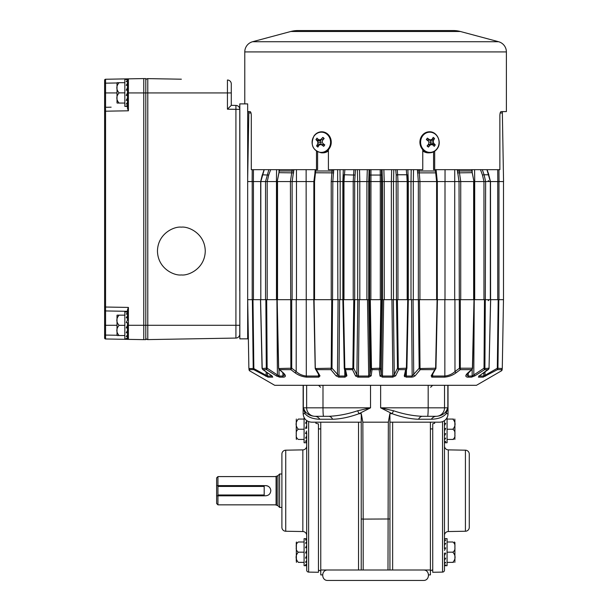 <?xml version="1.0" encoding="UTF-8"?>
<svg xmlns="http://www.w3.org/2000/svg" width="611" height="611" viewBox="0 0 611 611"><rect width="100%" height="100%" fill="white"/><g stroke="black" fill="none" stroke-linecap="round" stroke-linejoin="round"><path stroke-width="0.92" d="M501.608 370.74L476.45 385.312L274.721 385.312L249.555 370.785L249.548 369.64L249.555 370.785L248.906 369.678M502.257 369.678L501.608 370.785L501.616 369.701M479.1 376.032L483.767 376.032L497.316 368.273L497.461 369.64L483.156 377.14L478.436 377.14L479.299 375.826L488.181 369.64L484.607 369.64L474.884 375.826L471.593 377.14L467.69 377.14C465.093 376.773 465.223 375.284 468.087 372.687L471.547 369.64L460.289 369.64L456.249 372.687C452.751 375.291 448.825 376.781 444.464 377.14L444.861 377.132M431.595 377.033L432.328 377.14L431.167 375.88L434.818 369.64L420.276 369.64L415.068 375.88L412.883 377.04M404.627 376.727L404.268 375.826A1.306 1.123 -167.1 0 0 405.376 374.986L405.376 374.986A1.306 1.123 -167.1 0 0 405.399 374.719L406.323 376.032L406.43 370.403L406.155 377.14L404.268 375.826L405.681 369.64L398.693 369.64L395.638 375.826L392.758 377.14L382.433 377.14L379.989 375.826L379.156 369.64L372.015 369.64L371.175 375.826L368.739 377.14L358.413 377.14L355.526 375.826L352.471 369.64L345.49 369.64L346.903 375.826L345.016 377.14L339.212 377.14L336.103 375.88L330.895 369.64L316.353 369.64L320.004 375.88L318.835 377.14L306.707 377.14C302.323 376.773 298.397 375.284 294.922 372.687L290.874 369.64L279.617 369.64L283.076 372.687C285.94 375.291 286.078 376.781 283.473 377.14L284.726 376.918M278.99 369.258L279.036 376.032A1.306 1.092 90 0 0 279.578 377.14L276.279 375.826L266.556 369.64L262.99 369.64L271.872 375.826L272.727 377.14L268.015 377.14L253.702 369.64L249.548 369.64L248.883 368.532L253.214 368.532L252.358 299.688L252.985 299.688L253.848 368.273L253.702 369.64L253.214 368.532L253.725 368.739M264.212 169.682L260.828 181.559L260.821 299.688L260.668 181.559L253.443 181.559L253.443 299.688L252.985 299.688M271.59 375.628A1.306 0.642 -55.2 0 0 271.704 375.765L262.699 369.502L262.172 368.532L266.304 368.196L265.861 299.688L260.576 299.688L262.226 368.769M265.861 299.688L266.686 299.688L267.137 368.196L266.556 369.64L266.274 368.532L266.938 368.792M267.198 299.688L276.47 299.688L276.47 181.559L267.198 181.559L267.198 299.688L266.686 299.688M279.525 169.682L277.195 181.559L277.173 299.688L278.669 368.716L279.617 369.64L278.753 368.784M279.617 369.64L278.799 368.532L290.867 368.212L290.431 181.559L292.165 169.682M290.859 299.688L291.707 299.688L291.714 368.212L290.874 369.64L290.821 368.532L291.516 368.784M292.127 299.688L296.488 299.688L296.488 181.559L292.127 181.559L292.127 299.688L291.707 299.688M313.947 181.559L314.55 181.559L313.855 181.559L313.855 299.688L296.236 299.688L296.19 371.58C299.077 374.146 302.453 375.628 306.31 376.032L318.514 376.032L318.476 374.199M315.795 169.682L314.55 181.559L314.543 299.688L313.764 299.688L315.192 368.212L314.069 299.688L315.307 368.769L319.186 375.414A1.306 1.069 -30.4 0 0 320.004 375.88M315.23 368.212L316.353 369.64L315.604 368.532L331.2 368.212L331.75 299.688L331.231 299.688L331.231 181.559L332.124 169.682M331.75 299.688L332.544 299.688L331.994 368.212L330.895 369.64L331.131 368.532L331.796 368.784M331.2 368.212L331.994 368.212L339.006 376.032L339.624 299.688L342.947 299.688L344.26 368.204L342.855 299.688L342.855 181.559L332.819 181.559L332.544 299.688M343.978 181.559L343.978 299.688L342.954 299.688L343.435 299.688L344.833 368.532L344.398 368.792L345.49 369.64L344.833 368.532L352.86 368.532L353.777 299.688L353.219 299.688L353.219 181.559L342.992 181.559L343.443 175.021L344.444 174.769L343.985 181.559L353.211 181.559L353.929 169.682M353.777 299.688L354.693 299.688L353.677 368.196L352.471 369.64L352.86 368.532L353.486 368.792M352.937 368.196L353.677 368.196L356.885 374.719L358.313 376.032L368.7 376.032L367.486 299.688L359.237 299.688L358.413 377.14L357.435 377.033M369.678 299.688L370.297 299.688L371.48 368.532L370.938 368.792L372.015 369.64L371.48 368.532L379.759 368.196L380.867 299.688L380.302 299.688L380.302 181.559L368.716 181.559L368.716 299.688L369.678 299.688L370.778 368.196L371.404 368.196M370.953 169.682L370.862 299.688L370.297 299.688M380.867 299.688L382.448 299.688L382.448 181.559L370.869 181.559M383.685 299.688L382.471 376.032L392.858 376.032L391.926 299.688L382.471 299.688L381.264 374.719L382.471 376.032L382.433 377.14M392.758 377.14L392.858 376.032L394.278 374.719L397.494 368.196L396.478 299.688L397.394 299.688L398.303 368.532L397.685 368.792L398.693 369.64L398.303 368.532L406.407 368.196L407.728 299.688L407.186 299.688L407.186 181.559L393.492 181.559L393.492 299.688L396.478 299.688L396.195 175.059L397.654 174.769L397.234 169.682M408.163 299.688L408.163 181.559L397.96 181.559L397.952 299.688L397.394 299.688M406.323 376.032L412.165 376.032L411.539 299.688L407.728 299.688L408.217 299.688L406.895 368.196L405.681 369.64L406.33 368.532L406.766 368.792L406.895 368.196L406.407 368.196M406.155 377.14L411.959 377.14A1.306 0.412 90 0 0 412.165 376.032L419.177 368.212L418.344 299.688L418.344 181.559L413.303 181.559L413.303 299.688L418.344 299.688M418.627 299.688L419.413 299.688L420.032 368.532L419.367 368.784L420.276 369.64L420.032 368.532L435.628 368.212L437.094 299.688L436.621 299.688L436.621 181.559L418.344 181.559L417.45 169.682M419.039 169.682L419.94 181.559L419.933 299.688L419.413 299.688M437.4 299.688L435.941 368.212L431.985 375.414A1.306 1.069 -149.6 0 1 431.167 375.88M432.695 374.199L432.657 376.032L444.854 376.032C448.695 375.635 452.071 374.153 454.981 371.58L454.928 299.688L437.438 299.688L435.941 368.212M459.464 299.688L460.312 299.688L460.297 368.212L459.449 368.212L460.289 369.64L456.249 372.687A1.306 0.741 53.1 0 1 454.981 371.58L459.449 368.212L459.037 181.559L436.621 181.559M460.297 368.212L472.418 368.212L473.999 299.688L473.968 181.559L471.646 169.682M459.006 169.682L460.74 181.559L460.732 299.688L460.312 299.688M474.701 299.688L474.151 299.688L472.578 368.219L472.066 369.365L466.613 374.864L468.217 376.032L468.286 372.687L468.217 376.032L472.135 376.032L484.027 368.196L484.477 299.688L483.965 299.688L483.965 181.559L474.701 181.559L474.701 299.688L483.965 299.688M484.477 299.688L485.31 299.688L484.897 368.532L484.225 368.792L484.607 369.64L484.897 368.532L489.037 368.196L490.595 299.688L490.496 181.559L483.965 181.559L482.476 175.059L484.095 174.769L482.323 169.682M485.623 299.688L490.343 299.688L490.343 181.559L485.63 181.559L485.31 299.688M498.186 299.688L498.805 299.688L497.942 368.273L497.316 368.273L498.186 299.688L497.728 299.688L497.728 181.559L490.496 181.559L488.762 174.906M497.942 368.273L502.28 368.525C502.257 370.06 502.257 370.06 502.28 368.525L503.479 299.688M483.156 377.14A1.306 1.222 90 0 0 483.767 376.032L483.805 372.748M471.593 377.14A1.306 1.092 90 0 0 472.135 376.032L472.181 369.258M432.092 374.772L432.657 376.032A1.306 0.642 90 0 1 432.328 377.14L444.464 377.14A1.306 0.779 90 0 0 444.854 376.032L444.861 299.688M338.234 377.033L339.212 377.14A1.306 0.412 90 0 1 339.006 376.032L344.841 376.032L344.734 370.403M314.986 172.875L313.871 181.559L306.134 181.559L306.31 376.032A1.306 0.779 90 0 0 306.707 377.14L306.31 377.132M266.304 368.196L267.137 368.196L279.036 376.032L282.954 376.032L282.878 372.687M267.366 372.748L267.404 376.032A1.306 1.222 90 0 0 268.015 377.14M248.883 368.532L248.883 368.525C248.914 370.06 248.914 370.06 248.883 368.525L247.684 299.688L252.358 299.688M276.92 299.688L277.386 374.719A1.306 0.489 122.4 0 1 276.279 375.826L277.119 376.307M285.276 376.391L284.718 374.436M292.898 371.167L294.922 372.687A1.306 0.741 126.9 0 0 296.19 371.58L291.714 368.212L290.867 368.212M345.016 377.14L344.841 376.032L345.765 374.719A1.306 1.123 -12.9 0 0 346.903 375.826L346.055 372.137M345.788 370.946L345.696 370.549M357.809 299.688L356.885 374.719A1.306 1.085 153.8 0 1 355.526 375.826L355.908 376.307M368.739 377.14L368.7 376.032L369.899 374.719A1.306 1.13 7.7 0 0 371.175 375.826L371.183 375.78M379.759 368.196L380.393 368.196L381.264 374.719A1.306 1.13 172.3 0 1 379.989 375.826L380.202 376.307M432.03 374.413L431.672 375.017M467.415 377.132L467.69 377.14A1.306 1.046 90 0 0 468.217 376.032M253.229 368.273L267.404 376.032L272.063 376.032M489.037 368.196L490.664 299.688L497.728 299.688M484.225 368.792L484.027 368.196L484.859 368.196M435.628 368.212L435.857 368.769L434.818 369.64L435.559 368.532L435.773 368.952M419.367 368.784L419.177 368.212L419.971 368.212M397.685 368.792L397.494 368.196L398.235 368.196M345.78 374.902L344.299 368.509L344.757 368.196M315.398 368.952L315.543 368.212M279.578 377.14L283.473 377.14A1.306 1.046 90 0 1 282.954 376.032L284.55 374.864L282.71 372.534A1.306 0.863 -48.7 0 0 283.076 372.687M318.835 377.14A1.306 0.642 90 0 1 318.514 376.032L319.072 375.704M266.129 371.893L266.167 375.032L265.556 376.139M272.147 376.101A1.306 1.169 90 0 0 272.727 377.14M272.414 376.361L271.704 375.765A1.306 0.642 -55.2 0 0 271.872 375.826M338.082 299.688L337.463 374.772A1.306 1.001 140.2 0 1 336.103 375.88M366.913 181.559L366.913 299.688L368.716 299.688L369.899 374.719L370.938 368.792M379.683 368.532L379.156 369.64L380.225 368.792L379.683 368.532M381.493 299.688L380.225 368.792M393.354 299.688L394.278 374.719A1.306 1.085 26.2 0 0 395.638 375.826M413.082 299.688L413.708 374.772A1.306 1.001 39.8 0 0 415.068 375.88M460.289 369.64L460.35 368.532L459.655 368.784M472.41 368.784L471.547 369.64M474.251 299.688L473.785 374.719A1.306 0.489 57.6 0 0 474.884 375.826M488.945 368.769L479.467 375.765A1.306 0.642 -124.8 0 1 479.299 375.826M479.574 375.628A1.306 0.642 -124.8 0 1 479.467 375.765L478.749 376.361L478.887 375.88M479.016 376.101A1.306 1.169 90 0 1 478.436 377.14M485.035 371.893L484.997 375.032L485.615 376.139M502.28 368.532L501.616 369.64L497.461 369.64L497.95 368.532L497.446 368.739M342.992 299.688L342.992 181.559L343.458 174.983M498.805 299.688L503.502 299.688L503.502 181.559M498.966 299.688L498.966 181.559L503.556 181.559L502.334 111.592M460.732 299.688L473.647 299.688L473.647 181.559L459.037 181.559M454.729 169.682L454.683 299.688L459.037 299.688M419.933 299.688L436.621 299.688M397.952 299.688L407.186 299.688M370.862 299.688L380.302 299.688M355.457 169.682L354.685 181.559L354.693 299.688L357.679 299.688L357.679 181.559L353.219 181.559M343.978 299.688L353.219 299.688M332.819 299.688L337.86 299.688L337.639 169.682M314.543 299.688L331.231 299.688M331.223 181.559L332.819 181.559M293.853 169.682L292.15 181.559L277.516 181.559L277.516 299.688L290.431 299.688M270.658 169.682L268.695 175.059L262.279 174.807L260.676 181.559L265.541 181.559L268.848 169.682M253.443 299.688L260.5 299.688L262.05 368.204L262.699 369.502M247.669 267.839L247.669 266.266M267.198 181.559L260.828 181.559M454.683 299.688L444.999 299.688L444.999 181.559M369.113 169.682L368.731 181.559L359.795 181.559L359.818 299.688L357.679 299.688M340.167 181.559L340.167 299.688L337.86 299.688M277.173 299.688L276.47 299.688M413.303 299.688L410.997 299.688L410.997 181.559L408.301 181.559L407.858 169.682M408.316 181.559L408.316 299.688L406.903 368.204L405.376 374.986M393.492 299.688L391.353 299.688L391.353 181.559M393.805 169.682L393.507 181.559L384.235 181.559L384.25 299.688L382.448 299.688M248.608 124.583L247.898 165.436L248.608 124.583M250.999 112.982L248.807 112.982L247.669 178.488M248.807 112.982L248.837 111.592M497.705 169.682L497.789 181.559L499.027 181.559L498.95 169.682M460.74 181.559L473.647 181.559M419.94 181.559L436.613 181.559L435.368 169.682M413.525 169.682L413.326 181.559L411.027 181.559L411.218 169.682M383.861 169.682L384.235 181.559L382.433 181.559L382.051 169.682M359.505 169.682L359.795 181.559L357.656 181.559L357.366 169.682M306.134 169.682L306.134 181.559L296.457 181.559L296.442 169.682M277.524 181.559L290.431 181.559M247.669 181.559L253.374 181.559L253.458 169.682M279.028 169.682L278.99 172.531M366.928 181.559L367.303 169.682M391.659 169.682L391.376 181.559M339.953 169.682L340.144 181.559M342.863 181.559L343.313 169.682M369.609 299.688L369.686 169.682M252.137 181.559L252.221 169.682M472.143 169.682L472.173 172.531M445.037 169.682L445.037 181.559M381.547 181.559L381.485 169.682M407.705 174.983L408.148 181.559L407.72 175.021L406.727 174.769L407.178 181.559M395.714 169.682L396.195 175.059M480.506 169.682L482.476 175.059M344.871 169.682L344.444 174.769L354.976 175.059M380.218 169.682L380.294 181.559M486.952 169.682L490.343 181.559M406.3 169.682L406.727 174.769L397.654 174.769L397.96 181.559M306.959 30.55L309.365 30.55M320.538 30.55L322.463 30.55M380.149 30.55L383.021 30.55M433.573 151.864L433.573 169.682L499.867 169.682L499.867 115.51C499.974 113.088 500.378 111.79 501.089 111.592L506.389 111.592L506.389 51.92A10.563 10.563 0 0 0 498.568 41.724L460.373 31.489A27.526 27.526 0 0 0 453.247 30.55L297.916 30.55A27.526 27.526 0 0 0 290.798 31.489L252.603 41.724A10.563 10.563 0 0 0 244.774 51.92L244.774 103.893M317.598 151.864L317.598 169.682L251.297 169.682L251.297 115.51C251.197 113.096 250.793 111.79 250.082 111.592L247.669 111.592M316.483 169.682L316.483 151.222M328.405 149.703L328.405 169.682L422.759 169.682L422.759 149.703M434.681 169.682L434.681 151.222M382.761 30.55L396.646 30.55M447.015 30.55L449.612 30.55M352.646 30.55L355.258 30.55M368.402 30.55L371.014 30.55M301.544 30.55L304.156 30.55M441.799 30.55L444.411 30.55M431.313 30.55L430.633 30.55M328.405 150.909A10.509 9.6 92.5 0 1 322.455 152.849L321.203 152.796A10.509 9.6 92.5 0 0 329.13 148.817A10.509 9.6 92.5 0 0 330.406 137.903A10.509 9.6 92.5 0 0 322.104 131.8A10.509 9.6 92.5 0 0 314.169 135.779M315.543 150.207A10.104 9.234 92.5 0 1 314.13 136.016A10.104 9.234 92.5 0 1 327.114 134.359A10.104 9.234 92.5 0 1 328.527 148.549A10.104 9.234 92.5 0 1 315.543 150.207M323.532 137.895L322.845 137.383A17.1 6.69 132.2 0 0 321.119 139.308A17.055 3.826 161.9 0 0 319.82 139.843L318.537 139.636A17.1 3.009 -142.5 0 1 316.994 138.132L315.94 139.568A17.1 5.171 34.7 0 0 317.445 141.141A17.055 7.347 65.8 0 0 317.873 142.508A17.055 7.905 99.3 0 0 317.72 143.959A17.1 6.69 132.2 0 0 316.582 145.96L317.88 147.098A17.1 4.529 -50 0 1 319.087 145.151A17.055 1.787 -21 0 1 320.294 144.616A17.055 1.749 6.5 0 0 321.669 144.822A17.1 5.171 34.7 0 0 323.731 146.35L324.777 144.914A17.1 3.009 -142.5 0 1 322.761 143.318A17.055 5.316 -112.7 0 1 322.241 141.951A17.055 5.873 -81.1 0 1 322.486 140.499A17.1 4.529 -50 0 1 324.143 138.521L323.532 137.895M319.82 139.843L321.073 140.171A2.94 2.681 -87.5 0 0 320.508 140.935L321.096 142.577L320.844 144.318A2.94 2.681 -87.5 0 0 321.035 144.524M320.294 144.616L324.189 144.456M316.582 145.96L320.844 144.318L317.72 143.959M317.873 142.508L321.096 142.577M317.445 141.141L320.508 140.935L315.94 139.568M318.537 139.636L321.073 140.171M321.119 139.308L323.196 139.629M322.845 137.383L323.731 138.995M323.731 146.35L324.533 144.731M321.669 144.822L324.319 144.563M332.636 419.245A8.485 5.178 90 0 0 328.718 416.312L314.749 416.312L328.718 416.312C338.181 415.915 347.812 414.067 357.611 410.768L370.533 407.827L359.001 413.7C349.469 417.183 340.678 419.031 332.636 419.245L319.828 419.245C312.885 419.031 307.967 417.183 305.065 413.7L303.14 413.7L303.14 385.312M446.42 410.768A8.485 7.576 -152.2 0 0 446.099 413.7C443.212 417.183 438.293 419.031 431.335 419.245A8.485 6.721 -90 0 1 436.422 416.312L422.453 416.312L436.422 416.312C441.089 415.915 444.418 414.067 446.42 410.768L447.848 407.827L446.099 413.7L448.023 413.7A8.485 8.485 0 0 1 439.546 422.186L389.94 422.186L389.94 417.779L389.94 570.01L320.76 570.01L320.76 574.905L322.57 574.905M318.446 570.071L320.76 571.01M320.76 570.01L320.76 423.049M320.76 428.899L318.446 428.93M432.725 569.803L430.404 570.743M438.179 422.186L439.385 422.186M432.725 428.937L430.404 428.907L430.404 422.186L430.404 570.01L392.636 570.01L392.636 422.186L434.65 422.186L434.65 423.255L432.725 423.767L432.725 572.278L442.547 572.102L442.547 421.636M305.5 565.664L306.699 565.572L306.699 570.147A1.955 1.955 0 0 0 308.624 572.102L318.446 572.278L318.446 423.958L315.864 423.255L315.864 422.186L311.625 422.186L361.223 422.186L361.3 413.7L362.842 422.186L363.186 519.106L361.223 518.976L361.223 417.779M387.985 570.01L388.329 422.186L362.842 422.186M389.94 518.976L363.186 519.106L363.186 570.01M418.535 419.245C410.508 419.031 401.717 417.183 392.17 413.7L380.638 407.827L393.553 410.768C403.375 414.075 413.013 415.923 422.453 416.312A8.485 5.178 -90 0 0 418.535 419.245L431.335 419.245M388.329 422.186L389.864 413.7L389.94 417.779M304.744 410.768A8.485 7.576 152.2 0 1 305.065 413.7L303.316 407.827L304.744 410.768C306.753 414.075 310.09 415.923 314.749 416.312A8.485 6.721 90 0 1 319.828 419.245M320.76 524.444L320.76 456.982M430.404 456.982L430.404 524.444M430.404 570.01L430.404 574.905L428.601 574.905M392.636 570.01L389.94 570.01L389.94 422.186M361.223 570.01L361.223 518.976M361.3 413.7L359.001 413.7A8.485 1.78 65.9 0 0 357.611 410.768M393.553 410.768A8.485 1.78 -65.9 0 0 392.17 413.7L389.864 413.7M281.9 519.77L281.9 507.42L279.617 507.42L279.617 474.006L281.9 474.006L281.9 461.649L281.9 527.331L281.9 454.095A3.918 3.918 0 0 1 285.742 450.185L302.85 449.879A3.918 3.918 0 0 0 306.699 445.969M306.699 550.412L306.699 551.366L305.5 552.993L306.699 550.412L306.699 558.095L306.699 432.634M306.699 422.476L306.699 421.025L305.5 423.209L306.699 423.209L306.699 425.752L305.5 428.296L306.699 428.296L306.699 425.752M306.699 535.457A3.918 3.918 0 0 0 302.85 531.539L302.85 449.879M281.9 527.331A3.918 3.918 0 0 0 285.742 531.242L302.85 531.539M306.699 558.095L306.699 555.674L305.5 558.095L306.699 558.095L306.699 562.288L306.699 560.402L305.5 562.288L306.699 562.288L306.699 564.946L306.699 563.877L305.5 564.946L306.699 564.946L306.256 565.664M281.9 454.095L281.9 461.649M304.087 417.596L304.087 442.754L306.699 442.754L305.5 442.723L306.699 442.295L306.699 441.333L305.5 441.333L306.699 439.966L306.699 438.102L305.5 438.102L306.699 436.017M469.271 527.331L469.271 454.095L469.271 527.331A3.918 3.918 0 0 1 465.422 531.242L448.314 531.539A3.918 3.918 0 0 0 444.472 535.457M444.472 431.007L444.472 430.052L445.671 428.426L444.472 431.007L444.472 423.331L444.472 548.793M444.472 558.95L444.472 560.402L445.671 558.21L444.472 558.21L444.472 555.674L445.671 553.131L444.472 553.131L444.472 555.674M444.472 445.969A3.918 3.918 0 0 0 448.314 449.879L448.314 531.539M469.271 454.095A3.918 3.918 0 0 0 465.422 450.185L448.314 449.879M444.472 423.331L444.472 425.752L445.671 423.331L444.472 423.331L444.472 420.605L444.938 420.246M444.472 565.228L444.472 565.656L445.671 564.992L444.472 564.992L444.472 562.38L444.472 563.877L445.671 562.38L444.472 562.38L444.472 558.21M444.472 550.412L445.671 547.899L444.472 547.899L444.472 545.424L445.671 543.316L444.472 543.316L444.472 541.461L445.671 540.093L444.472 540.093L444.472 539.131L445.671 538.703L444.472 538.665L447.076 538.665L447.076 565.687L444.472 565.687L444.472 570.147A1.955 1.955 0 0 1 442.547 572.102M444.472 543.316L444.472 545.409M264.189 495.819L217.936 495.819L217.936 494.986L264.189 494.986L264.189 495.819M264.189 486.44L217.936 486.44L217.936 485.608L264.189 485.608L264.189 494.986M217.936 486.44L217.936 494.986M216.63 495.781L216.63 503.54L217.936 504.839L217.936 495.781L216.63 495.781L216.63 477.886L217.936 476.588L276.08 476.588M270.413 488.762A5.071 5.071 0 0 0 265.732 485.638C268.817 485.944 270.505 487.631 270.803 490.709C270.505 493.795 268.817 495.483 265.732 495.781L264.189 495.781M277.982 475.633L276.554 476.259L276.554 505.167L277.982 505.786L277.982 475.633L279.617 474.006M276.554 476.259L276.08 476.259L276.08 505.167L276.554 505.167M216.63 485.638L217.936 485.638L217.936 476.588M265.732 485.638L264.189 485.638M270.803 490.709A5.071 5.071 0 0 0 270.704 489.717M444.472 485.539L444.472 477.206M444.472 503.976L444.472 493.413M444.472 488.143L444.472 490.709M423.392 570.01C430.121 569.681 430.121 580.771 423.392 580.45L327.779 580.45C321.042 580.771 321.042 569.681 327.779 570.01M239.833 338.845L239.833 103.893L247.669 103.893L247.669 338.845L239.833 338.845L239.772 103.893L239.833 338.845M437.086 148.817A10.509 9.6 -92.5 0 1 429.968 152.796L428.708 152.849A10.509 9.6 -92.5 0 1 422.759 150.909M424.164 150.207A10.104 9.234 -92.5 0 1 422.552 136.016A10.104 9.234 -92.5 0 1 435.506 134.359A10.104 9.234 -92.5 0 1 437.125 148.549A10.104 9.234 -92.5 0 1 424.164 150.207M433.917 137.895L433.214 137.383A17.1 4.193 129.6 0 1 432.038 139.308A17.055 1.283 158.3 0 1 430.839 139.843A17.055 2.291 -174.3 0 0 429.464 139.636A17.1 5.598 -145.8 0 0 427.379 138.132L426.348 139.568A17.1 3.437 36.9 0 1 428.387 141.141A17.055 5.514 67 0 1 428.93 142.508A17.055 5.797 98.8 0 1 428.708 143.959A17.1 4.193 129.6 0 1 427.074 145.96L428.395 147.098A17.1 6.354 -48.1 0 0 430.091 145.151A17.055 3.315 -18.8 0 0 431.381 144.616L432.664 144.822A17.1 3.437 36.9 0 1 434.238 146.35L435.261 144.914A17.1 5.598 -145.8 0 0 433.741 143.318A17.055 7.553 -114.2 0 0 433.291 141.951A17.055 7.828 -80.5 0 0 433.42 140.499A17.1 6.354 -48.1 0 0 434.536 138.521L433.917 137.895M430.182 144.471A2.94 2.681 87.5 0 0 430.679 143.761L430.068 142.126L430.289 140.385A2.94 2.681 87.5 0 0 429.945 140.034M430.839 139.843L427.31 140.301M428.426 144.318L431.381 144.616M427.379 138.132L426.661 139.797M429.464 139.636L427.02 140.072M434.536 138.521L430.289 140.385L433.42 140.499M433.291 141.951L430.068 142.126M433.741 143.318L430.679 143.761L435.261 144.914M430.091 145.151L427.891 144.99M428.395 147.098L427.425 145.54M181.36 227.155C188.348 226.192 204.929 233.364 205.258 251.052C204.929 268.741 188.348 275.905 181.36 274.95C174.372 275.905 157.791 268.741 157.462 251.052C157.791 233.364 174.372 226.192 181.36 227.155M181.36 79.201L147.778 78.62A1.955 1.955 0 0 0 145.792 80.576A1.955 1.955 0 0 1 147.778 78.62L147.778 339.601L235.922 338.066L235.922 325.281L145.792 325.281L145.792 78.582L143.768 78.582L145.792 78.582M231.286 105.344L227.437 109.186L227.437 92.941L231.286 92.941L231.286 83.921L231.286 105.344L235.922 105.42L231.286 105.344L235.922 105.42L235.922 109.338L227.437 109.186L231.286 105.344L235.922 105.42A3.918 3.918 0 0 1 239.772 109.338L239.772 290.76M160.8 78.842L147.778 78.62M239.772 155.018L239.772 109.338A3.918 3.918 0 0 0 235.922 105.42M239.772 109.338L235.922 109.338L235.922 325.281L239.772 325.281L239.772 334.148A3.918 3.918 0 0 1 235.922 338.066A3.918 3.918 0 0 0 239.772 334.148A3.918 3.918 0 0 1 235.922 338.066A3.918 3.918 0 0 0 239.772 334.148M127.447 320.179L127.447 309.976L128.409 307.425L128.409 339.372A0.978 0.978 0 0 1 127.455 338.425A0.978 0.978 0 0 0 128.409 339.372L143.768 339.64L143.768 92.941L227.437 92.941L227.437 80.01A3.918 3.918 0 0 1 231.286 83.921A3.918 3.918 0 0 0 227.437 80.01A3.918 3.918 0 0 1 231.286 83.921M145.792 337.646A1.955 1.955 0 0 0 147.778 339.601A1.955 1.955 0 0 1 145.792 337.646M143.768 339.64L145.792 339.64L145.792 325.281L127.455 325.281M127.455 315.795L126.248 317.789L127.447 317.789L127.447 315.795M127.455 312.863L126.248 314.077L127.447 314.077L127.447 313.275M127.447 90.176L127.447 87.709L127.447 90.176M127.447 85.319L127.447 83.325L127.447 85.319M127.447 80.392L127.447 80.805M127.447 337.83L128.409 339.372L105.573 338.975A0.978 0.978 0 0 1 104.611 337.99L104.611 80.232L104.611 83.165L105.573 83.165L105.566 107.513M117.007 325.281L105.573 325.281L105.573 338.975M104.611 109.125A0.978 0.695 0 0 1 105.566 108.43L105.573 307.028L104.611 307.028L104.611 309.96A0.978 0.978 0 0 0 105.573 310.938L111.133 311.037L105.573 310.938L105.573 325.281L104.611 325.281M111.133 107.185L105.573 107.284A0.978 0.978 0 0 0 104.611 108.262L104.611 92.941L117.007 92.941M128.409 78.85L143.768 78.582L143.768 92.941L128.409 92.941L128.409 110.797L127.447 108.246L127.447 92.88L128.409 92.941L128.409 78.85A0.978 0.978 0 0 0 127.455 79.797A0.978 0.978 0 0 1 128.409 78.85A0.978 0.978 0 0 0 127.455 79.797A0.978 0.978 0 0 1 128.409 78.85L105.573 79.247L105.573 83.165L117.022 82.966M127.447 336.539L127.447 334.897M127.447 332.796L127.447 330.52M127.447 327.916L127.447 325.35M127.447 309.976L127.447 311.839L124.843 311.839L124.843 338.853L127.455 338.853L126.248 338.586L127.455 337.83L127.455 336.539L126.248 336.539L127.455 334.897L127.455 332.796L126.248 332.796L127.455 330.513L127.455 327.916L126.248 327.916L127.455 325.342L127.455 322.646L126.248 322.646L127.455 320.179M127.447 311.32L105.573 310.938L127.447 311.32M128.409 307.425L105.573 307.028L105.573 310.938M104.611 337.135A0.978 0.695 0 0 0 105.566 337.822L105.566 337.318M128.409 110.797L105.573 111.194L105.566 110.263M105.566 109.667L105.566 108.437M104.611 80.232A0.978 0.978 0 0 1 105.573 79.247M117.007 334.255L117.007 316.437M117.075 315.161L119.092 315.161L117.075 315.161A2.085 2.085 0 0 0 117.007 315.673L117.007 335.019A2.085 2.085 0 0 0 117.075 335.523L119.092 335.523L117.075 335.523M124.843 315.161L119.092 315.161C116.098 318.568 116.098 321.959 119.092 325.342C116.098 328.749 116.098 332.14 119.092 335.523L124.843 335.523M127.455 311.839L126.248 312.084L127.447 312.084M124.843 325.342L119.092 325.342M117.075 82.691L119.092 82.691L117.075 82.691A2.085 2.085 0 0 0 117.007 83.203L117.007 102.549A2.085 2.085 0 0 0 117.075 103.06L119.092 103.06L117.075 103.06M124.843 82.691L119.092 82.691C116.098 86.098 116.098 89.489 119.092 92.872C116.098 96.278 116.098 99.669 119.092 103.06L124.843 103.06M127.455 95.446L126.248 95.446L127.455 92.872L127.455 90.176L126.248 90.176L127.455 87.709L127.455 85.319L126.248 85.319L127.455 83.325L127.455 81.607L126.248 81.607L127.455 80.392L127.455 79.613L126.248 79.613L127.455 79.369L124.843 79.369L124.843 106.383L127.447 106.383M127.455 105.359L126.248 106.115L127.447 106.115M127.455 102.427L126.248 104.069L127.447 104.069M127.455 98.043L126.248 100.326L127.447 100.326M124.843 92.872L119.092 92.872M454.912 433.703L454.912 420.337M454.912 438.156L454.851 419.062M447.076 439.431L452.827 439.431C455.821 439.431 455.821 439.431 452.827 439.431C454.592 438.24 455.264 436.544 454.851 434.337C455.264 432.137 454.592 430.442 452.827 429.243C455.821 425.844 455.821 422.453 452.827 419.062C455.821 419.062 455.821 419.062 452.827 419.062L447.076 419.062M452.827 439.431L453.515 439.431M444.472 436.002L444.472 433.65L445.671 433.65L444.472 436.002L444.472 438.202L445.671 438.202L444.472 439.966L444.472 441.394L445.671 441.394L444.472 442.731L447.076 442.754L447.076 417.596M445.671 442.731L444.472 442.639M445.671 428.426L444.472 428.426M444.472 441.394L444.472 442.295M444.472 438.202L444.472 439.966M447.076 429.243L452.827 429.243M453.515 419.062L452.827 419.062M454.912 561.089L454.912 542.507L454.912 561.089M447.076 541.995L452.827 541.995C455.821 541.995 455.821 541.995 452.827 541.995C454.592 543.194 455.264 544.89 454.851 547.089C455.264 549.297 454.592 550.992 452.827 552.176C455.821 555.559 455.821 558.958 452.827 562.357L453.515 562.357M454.912 542.507L454.416 541.995M444.472 564.992L444.472 565.572M444.472 540.093L444.472 541.461M444.472 538.703L444.472 539.131M444.472 553.78L445.671 553.131M452.827 562.357C455.821 562.357 455.821 562.357 452.827 562.357L447.076 562.357M447.076 552.176L452.827 552.176M296.259 420.337L296.259 438.156M304.087 419.062L298.336 419.062C295.342 419.062 295.342 419.062 298.336 419.062C295.342 419.062 295.342 419.062 298.336 419.062C295.342 422.468 295.342 425.859 298.336 429.243C296.579 430.434 295.9 432.13 296.32 434.337C295.9 436.537 296.572 438.232 298.336 439.431C295.342 439.431 295.342 439.431 298.336 439.431L304.087 439.431M306.699 431.007L305.5 433.527L306.699 433.527M306.699 420.605L306.699 423.209M306.699 438.102L306.699 436.002M306.699 442.723L306.699 442.295M306.699 427.639L305.5 428.296M304.087 429.243L298.336 429.243M296.259 438.919L296.427 439.431M296.427 541.995L296.259 561.089M296.259 542.507L296.427 562.357M304.087 562.357L298.336 562.357C295.342 562.357 295.342 562.357 298.336 562.357C295.342 558.973 295.342 555.582 298.336 552.176C296.572 550.977 295.9 549.281 296.32 547.089C295.9 544.882 296.579 543.187 298.336 541.995C295.342 541.995 295.342 541.995 298.336 541.995L304.087 541.995M306.699 545.424L306.699 547.769L305.5 547.769L306.699 545.424L306.699 543.217L305.5 543.217L306.699 541.461L306.699 540.032L305.5 540.032L306.699 538.696L304.087 538.665L304.087 565.687L305.874 565.687M305.5 552.993L306.699 552.993M305.5 538.696L306.699 538.787M306.699 540.032L306.699 539.131M306.699 543.217L306.699 541.461M304.087 552.176L298.336 552.176M381.554 181.559L381.554 299.688M265.541 299.688L265.541 181.559M252.198 299.688L252.198 181.559M459.021 181.559L457.311 169.682M333.713 169.682L332.827 181.559M276.432 181.559L276.577 169.682M268.695 175.059L267.228 181.559M369.693 175.059L381.47 175.059M293.715 172.875L278.967 172.669L279.158 170.988L293.876 170.988M333.682 172.875L314.917 172.768L315.062 170.988L333.751 170.988M264.074 169.682L262.402 174.906M474.732 181.559L474.587 169.682M485.63 181.559L484.095 174.769L488.884 174.807L487.089 169.682M500.172 112.982L502.357 112.982M457.448 172.875L472.204 172.669L471.967 169.682M417.489 172.875L436.185 172.875M472.013 170.988L457.295 170.988M436.04 170.988L417.42 170.988M315.131 170.988L315.108 169.682M498.568 41.724L252.603 41.724M506.389 51.92L244.774 51.92M460.373 31.489L290.798 31.489M303.316 385.312L303.316 407.827L370.533 407.827L370.533 385.312M380.638 385.312L380.638 407.827L447.848 407.827L447.848 385.312M358.527 570.01L358.527 422.186M436.063 416.312A8.485 8.462 90 0 0 444.525 407.827L444.525 385.312M427.585 416.312A8.485 0.588 90 0 0 428.174 407.827L428.174 385.312M323.586 416.312A8.485 0.588 -90 0 1 322.99 407.827L322.99 385.312M315.108 416.312A8.485 8.462 -90 0 1 306.638 407.827L306.638 385.312M285.742 450.185L285.742 531.242M308.624 421.636L308.624 572.102M465.422 531.242L465.422 450.185M429.968 152.796A10.509 9.6 -92.5 0 1 420.994 147.06A10.509 9.6 -92.5 0 1 421.941 135.779A10.509 9.6 -92.5 0 1 429.067 131.8C436.995 131.029 442.341 142.287 437.178 148.779C435.33 151.268 432.924 152.605 429.968 152.796M117.022 335.256L104.611 335.057M105.573 111.194L104.611 111.194M320.531 387.267L318.575 385.312M277.012 299.688L278.585 368.219L279.105 369.365L282.71 372.534M489.113 368.204L488.464 369.502M430.633 387.267L432.588 385.312M408.171 299.688L408.171 181.559M437.316 299.688L437.316 181.559M488.227 180.581L489.205 181.559M488.227 300.665L489.205 299.688M473.96 181.559L472.204 172.669M437.3 181.559L436.063 169.682M277.211 181.559L278.967 172.669M279.158 170.988L279.204 169.682M322.104 131.8C318.843 131.747 316.162 133.083 314.077 135.81C310.136 144.616 312.511 150.275 321.203 152.796M448.023 413.7L448.023 385.312M303.14 413.7C303.644 418.856 306.47 421.682 311.625 422.186M217.936 504.839L276.08 504.839M277.982 505.786L279.617 507.42M454.851 439.431L454.912 438.919M454.851 562.357L454.912 561.853M296.32 419.062L296.259 419.574"/></g></svg>
